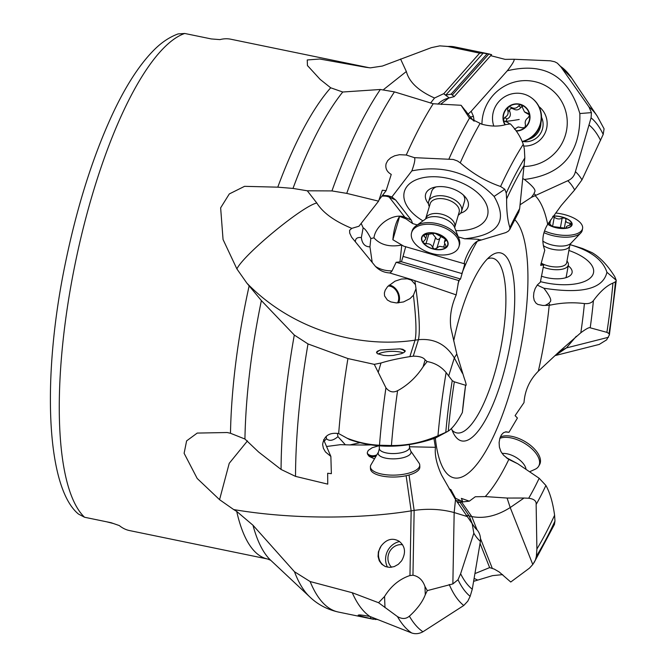 <?xml version="1.0" encoding="UTF-8"?>
<svg xmlns="http://www.w3.org/2000/svg" width="667" height="667" viewBox="0 0 667 667"><rect width="100%" height="100%" fill="white"/><g stroke="black" fill="none" stroke-linecap="round" stroke-linejoin="round"><path stroke-width="1" d="M473.42 525.663L477.272 530.115C479.79 533.225 480.824 536.985 480.39 541.387L472.269 589.244L470.143 596.331L467.8 601.159L463.765 605.494L422.936 631.774C419.051 633.842 415.291 634.234 411.656 632.95L369.943 616.475C360.797 614.757 357.137 614.482 358.963 615.658L370.869 618.634L370.352 616.633M409.48 446.765L435.434 447.315C434.592 454.986 436.627 464.224 441.554 475.054L455.519 499.525L472.186 523.645L473.828 533.2A193.23 56.495 101.6 0 0 480.39 541.387M389.628 272.936C384.025 272.586 379.306 270.41 375.471 266.416C380.232 269.451 385.759 270.944 392.046 270.877A6.462 5.269 -164.2 0 1 389.628 272.936L411.214 279.456L456.203 294.889C451.167 306.32 449.4 317.4 450.925 328.147L456.803 353.994L464.207 378.081C466.183 383.6 466.642 385.993 465.591 385.259L462.381 412.456C457.454 421.886 452.751 428.097 448.282 431.099L445.781 432.358A249.35 72.903 -78.4 0 1 452.234 380.607L446.131 372.57C441.12 366.55 434.784 362.881 427.122 361.564L423.086 366.792C416.867 376.38 409.004 384 399.5 389.661L397.582 390.687C393.213 392.938 389.336 391.979 385.943 387.81L374.279 364.357L347.924 358.563A288.494 84.35 101.6 0 0 338.669 433.575L347.048 438.194C357.829 442.388 368.634 444.739 379.49 445.239L391.429 445.531C407.145 445.664 422.661 442.413 437.977 435.768L445.781 432.358M456.203 294.897L458.746 280.54L460.538 278.998L464.824 263.882C461.956 266.066 470.077 244.447 477.605 241.129L505.853 232.583L508.179 231.291L509.738 229.523L509.888 227.597C507.62 220.777 506.528 211.222 506.62 198.941L506.245 193.113A249.35 72.903 -78.4 0 1 524.829 157.946L524.337 148.824L523.27 144.314A259.53 75.88 101.6 0 0 500.583 186.493C486.31 181.624 472.861 173.745 460.238 162.848L457.462 160.964L453.243 159.455L414.399 157.654C415.424 158.854 414.582 163.265 411.847 170.885C443.613 164.591 471.027 173.103 494.089 196.423L504.819 189.253L506.245 193.113M506.378 457.737L508.821 459.421A161.706 47.282 -78.4 0 1 485.251 496.59L475.296 496.748L469.326 501.167L461.364 498.374L462.698 501.609L455.511 498.232L450.859 489.586L449.141 488.969M435.434 447.315L433.967 438.544M415.441 284.667L416.008 288.694L413.415 295.248L409.988 298.658L403.51 301.943L396.381 302.935L390.812 301.909L387.352 300L384.576 295.948L384.367 293.013L385.192 290.187L387.552 286.652L395.031 281.174L401.451 279.039L407.22 278.823L411.306 280.082L415.441 284.667L414.857 280.749M443.005 433.525L435.434 438.027C405.102 448.407 376.43 448.916 349.416 439.536L349.333 439.345M447.44 431.574L435.434 438.027M359.813 442.738L349.892 444.922L340.478 444.664L326.563 446.498M337.377 433.35L337.961 436.635L345.231 444.639M366.183 444.147A6.462 5.986 10.3 0 1 365.458 445.022L370.685 444.914M378.589 445.831L372.169 447.749L368.292 450.392L367.3 452.451L367.492 454.127L369.301 456.436L374.487 458.846M473.828 533.2L460.622 573.753L458.012 579.748L452.86 583.917L427.297 590.62L424.979 586.526C422.753 580.132 418.751 576.363 412.956 575.221L409.963 575.579L411.155 510.872C357.495 519.535 289.061 519.034 233.708 509.571L236.718 511.422A250.834 73.337 101.6 0 0 267.65 559.021L270.744 560.305M411.656 632.95A296.256 86.618 -78.4 0 1 397.457 616.575L378.573 602.726L352.259 592.738A288.494 84.35 101.6 0 0 369.943 616.475M409.963 575.579L409.405 575.713C399.149 579.331 390.87 586.243 384.567 596.465L378.573 602.726M397.457 616.575C402.043 619.234 406.011 619.093 409.371 616.158L410.839 614.841C417.901 608.154 422.711 601.451 425.279 594.722L424.979 586.526M358.146 615.166L358.963 615.658M377.447 619.543L370.869 618.634M352.259 592.738L310.13 581.541L294.472 571.736L252.968 525.221L236.718 511.422M523.27 144.314C520.568 136.843 516.275 130.04 510.397 123.904L506.011 124.546C498.891 126.688 490.804 126.572 481.749 124.187L469.501 118.109L461.08 105.278L433.2 103.744L394.447 91.879L380.34 89.486L342.746 92.013L330.699 87.794L320.152 79.406L307.445 65.524L307.245 59.963L319.76 59.013L365.558 67.25A250.834 73.337 -78.4 0 1 368.876 67.667L230.715 39.203A250.834 73.337 101.6 0 0 219.943 39.611L211.331 38.944L184.734 33.467L178.097 33.917C169.368 37.119 161.172 42.638 153.51 50.492C138.828 65.458 124.862 87.327 111.606 116.1C92.379 158.137 77.013 206.937 65.508 262.515C41.587 376.98 46.181 487.435 78.439 514.04L84.551 517.25L111.147 522.728L119.301 525.571A250.834 73.337 101.6 0 0 129.481 530.557L267.65 559.021M365.558 67.25L370.343 67.859L382.399 66.05L431.399 47.64L439.82 45.865L447.807 46.473L479.64 53.143L483.275 53.052L445.773 95.106L443.638 93.705L434.551 98.016C418.509 90.887 409.113 82.049 406.353 71.502L383.775 89.395M406.345 71.511L400.559 59.013M443.847 93.655L479.64 53.143M475.671 573.295L489.645 567.6L494.247 569.093L499.174 571.952L510.747 582.024L529.473 568.126L532.783 564.515L510.205 507.554C496.923 515.941 484.117 518.943 471.769 516.558L469.176 515.95L459.972 502.243M502.651 574.62L492.538 575.638L474.087 581.199M516.825 463.273L506.211 457.587M545.906 485.468C549.95 492.655 552.843 502.584 554.594 515.241A241.729 70.677 101.6 0 1 536.902 549.008L536.135 504.477A193.23 56.495 101.6 0 0 545.906 485.468L539.169 478.264L517.784 463.782L509.58 459.796M554.402 524.52L554.969 521.069L554.594 515.241M524.029 498.032L507.087 498.041L510.205 507.554L524.029 498.032L528.689 498.241A182.866 53.468 101.6 0 0 539.169 478.264M485.251 496.582L507.087 498.041M536.135 504.477C536.526 501.025 534.042 498.949 528.689 498.241M536.902 549.008L536.385 556.236L535.426 560.005L532.783 564.515M457.395 502.509L469.326 501.167M113.19 523.462L106.828 521.844M249.15 285.868A250.834 73.337 101.6 0 0 230.482 433.267L227.155 432.524L197.224 433.075L186.61 440.879L184.117 453.293L197.199 478.472L219.56 499.675L233.708 509.58M347.924 358.563L308.004 343.939L294.297 335.042L261.381 300.584L246.898 283.175L236.885 268.918L223.053 239.511L220.644 207.846L229.306 193.939L244.556 186.335L277.78 187.169L293.005 188.419L307.312 190.795L331.949 190.92L346.748 193.38L378.581 201.159L382.324 190.228L386.135 190.645L391.246 174.412C386.818 171.803 385.109 168.217 386.118 163.665L387.727 160.572L390.762 157.754L394.672 155.786L399.508 154.694L406.261 155.019L414.399 157.654M236.885 268.918C243.78 254.452 302.343 206.145 316.8 202.993L307.304 190.795M316.8 202.993C322.845 212.748 334.509 221.202 351.792 228.364L358.963 226.23L378.581 201.159M461.08 105.278L473.495 120.819M430.523 103.11L434.551 98.016M437.952 104.169A20.577 20.11 126.9 0 1 448.624 98.124L449.25 97.924L443.638 93.705M441.312 104.427L441.029 103.927L448.624 98.124M490.679 55.661L505.127 59.363L513.99 59.263C514.799 60.13 512.573 63.965 507.295 70.777C544.589 61.814 568.768 76.071 579.84 113.548L591.429 112.623L591.07 117.851L575.404 171.677C574.379 175.955 571.827 178.981 567.759 180.74L531.332 197.399L534.05 193.663C533.984 191.379 539.503 191.454 524.412 179.456L522.87 178.614M467.926 114.232L471.194 111.272L507.295 70.777M441.045 103.902L441.787 104.461M488.869 53.977L452.284 95.006L451.134 94.139L487.077 53.819L491.621 54.611L454.144 96.64L449.25 97.924M487.077 53.819L483.275 53.052M604.069 128.798L597.223 116.133L571.711 78.122L557.32 63.14L554.727 61.773L550.392 60.805L513.99 59.263M570.043 244.664L570.819 244.889C590.937 250.942 602.976 260.072 606.928 272.269C603.093 288.869 582.066 294.18 543.863 288.211C554.869 302.71 549.533 301.234 548.858 303.377L550.067 305.161L549.216 305.311L542.796 305.453L537.902 304.46L536.043 303.21L534.209 300.442L533.508 296.765L533.867 292.63L535.159 288.561L537.344 284.934L540.37 282.149L543.697 264.941L540.645 265.358L544.772 250.175C541.496 241.662 542.471 233.041 547.69 224.304L561.23 205.494L574.646 189.945A182.866 53.468 101.6 0 0 567.759 180.74M579.84 113.548C580.857 152.843 562.373 174.812 524.412 179.456M520.068 204.786L531.332 197.399M505.369 431.916L508.979 432.299L517.425 418.034L515.091 415.641L524.004 402.601C524.921 390.328 529.698 379.865 538.319 371.211L559.947 351.025L580.824 332.766A182.866 53.468 101.6 0 0 584.409 303.577C573.07 302.168 561.614 302.693 550.067 305.161M508.979 432.299L506.028 431.824L503.485 432.691L501.417 434.859L499.875 438.244L499.116 442.504L499.4 447.115L500.892 451.501L503.568 455.236L508.738 459.38M494.089 196.423C508.379 221.069 498.599 235.184 464.741 238.778L458.279 236.893M464.741 238.778C483.141 239.22 477.964 239.595 478.839 239.77L478.839 239.528M480.99 239.837L478.839 239.77L477.605 241.129M417.317 224.937L412.648 223.578L405.953 218.834L399.616 216.4L392.863 239.72L403.777 246.19L464.824 263.882M405.728 246.632L403.051 256.395L461.864 273.562M403.051 256.395L401.459 261.756L460.538 278.998M401.459 261.756L396.131 262.264L458.746 280.54M392.046 270.877L396.131 262.264M389.103 285.092A11.314 8.296 -115.7 0 1 397.699 291.579A11.314 8.296 -115.7 0 1 398.691 302.651A11.314 8.296 -115.7 0 1 398.583 302.885M413.415 295.248C416.125 318.392 416.675 333.367 415.049 340.17L409.88 356.62L413.248 356.17C419.501 356.186 423.462 357.42 425.129 359.888L427.13 361.564M409.88 356.62L409.246 356.72C397.649 358.629 388.227 360.73 380.982 363.015L378.206 372.394M374.279 364.349L380.982 363.015M380.39 350.008L399.933 348.841L402.785 349.291L405.286 350.9L404.102 352.418L401.484 353.66L393.13 355.444L388.319 355.686L383.792 355.428L377.547 353.702L376.53 352.526L377.147 351.351L380.39 350.008A14.399 5.311 -2.1 0 0 380.348 350.033A14.399 5.311 177.9 0 0 376.913 352.576A14.399 5.311 177.9 0 0 376.722 352.968M230.482 433.267L244.931 439.028L258.663 452.059L281.065 469.451L295.514 476.38L327.747 484.134L327.672 473.262L331.366 473.662L330.865 456.428L325.454 451.926L323.42 448.366L322.62 444.514C323.945 435.884 329.298 432.241 338.669 433.575M347.048 438.194L349.45 439.47M323.612 439.703L330.865 456.428M452.234 380.607L454.327 381.832L465.591 385.259A193.23 56.495 101.6 0 0 462.381 412.456M454.327 381.832A241.729 70.677 101.6 0 0 448.282 431.099M326.146 436.376L326.505 438.778L324.229 441.112M337.961 436.635C333.192 440.67 329.373 441.387 326.505 438.778M365.458 445.022L349.892 444.922M376.096 456.103A11.314 9.221 -51.2 0 1 368.459 455.653M367.3 453.368A10.288 8.388 128.8 0 0 368.167 454.21A10.288 8.388 128.8 0 0 376.838 454.844M381.124 545.998C386.543 539.128 392.538 537.544 399.099 541.245C405.319 546.198 406.153 552.726 401.592 560.847L398.307 564.332L394.23 566.6L389.803 567.384L385.518 566.6L381.858 564.324L379.273 560.839L378.064 556.52L378.372 551.867L381.124 545.998A14.399 13.207 -65.3 0 0 381.09 546.056A14.399 13.207 -65.3 0 0 385.359 566.533M454.777 498.316L455.511 498.232M456.361 500.892L459.972 500.492M457.203 502.209L462.698 501.609M374.987 618.517L375.271 619.601M427.297 590.629L425.279 594.722M460.622 573.753A241.729 70.677 101.6 0 0 472.269 589.244M375.471 266.416L351.617 237.202L349.691 233.083L349.616 230.265L351.792 228.364M355.386 241.496C355.453 238.411 357.437 237.11 361.347 237.594L363.14 227.847L361.18 223.412M361.347 237.594C362.148 243.738 365.016 246.815 369.96 246.84L370.819 238.536C367.675 232.349 365.116 228.789 363.14 227.847M370.819 238.536L373.979 237.844A20.577 13.057 142.1 0 1 379.256 226.688A20.577 13.057 142.1 0 1 404.861 217.2L389.228 197.124A20.577 13.057 -37.9 0 0 381.891 196.19M382.499 195.398L387.952 195.723L391.904 196.948L411.847 170.885M382.858 194.931A13.715 10.922 -142.6 0 1 383.583 195.823M433.2 103.744A288.494 84.35 101.6 0 0 406.261 155.019M471.194 111.272L473.412 116.266L470.135 117.2M474.187 121.186L473.412 116.266M524.17 166.458A43.272 42.296 -53.1 0 0 566.733 115.916A43.272 42.296 -53.1 0 0 521.386 80.815A43.272 42.296 -53.1 0 0 481.949 124.245M591.429 112.623L588.978 106.945L560.563 66.4L557.32 63.14M574.646 189.945L581.966 179.865L603.201 134.434L604.077 128.823M600.592 140.437A241.729 70.677 101.6 0 0 588.944 124.937M539.019 106.653A22.161 21.661 126.9 0 1 546.89 120.168A22.161 21.661 126.9 0 1 523.778 146.023M541.529 117.242A17.142 16.758 126.9 0 1 523.27 141.546M504.819 189.253L500.583 186.493M509.738 229.523L518.776 212.014L519.66 208.596L524.829 157.946M524.312 165.174A241.729 70.677 101.6 0 0 506.62 198.941M405.953 218.834A20.577 15.083 -65.7 0 0 404.861 217.2L411.306 220.118L395.673 200.042L391.904 196.948M411.306 220.118L412.648 223.578M455.819 230.59A43.272 25.038 -163.5 0 0 482.666 198.149A43.272 25.038 -163.5 0 0 478.089 193.23A43.272 25.038 -163.5 0 0 424.637 177.414A43.272 25.038 -163.5 0 0 409.188 209.221A43.272 25.038 -163.5 0 0 422.978 220.869M401.267 245.148C389.345 247.24 380.248 244.806 373.979 237.844M405.519 218.126L399.616 216.4C396.065 221.519 393.805 229.298 392.863 239.72M369.96 246.84L372.161 262.064M428.472 203.702A22.161 12.823 16.5 0 1 428.089 203.227A22.161 12.823 16.5 0 1 430.599 188.644A22.161 12.823 16.5 0 1 465.716 197.557A22.161 12.823 16.5 0 1 466.967 199.408A22.161 12.823 16.5 0 1 460.555 213.198M429.323 206.603A17.142 9.922 16.5 0 1 428.689 201.501L431.674 191.421A17.142 9.922 16.5 0 1 436.093 186.918M463.298 194.972A17.142 9.922 16.5 0 1 464.557 201.151L461.572 211.231A17.142 9.922 16.5 0 1 458.262 215.166M378.989 199.983L386.135 190.645M397.465 302.935A10.288 7.545 64.3 0 0 397.949 302.034A10.288 7.545 64.3 0 0 396.682 291.321A10.288 7.545 64.3 0 0 388.094 286.068M404.994 351.651A14.399 5.311 -2.1 0 0 404.927 351.559A14.399 5.311 -2.1 0 0 399.933 348.841M378.097 354.002A17.142 6.32 177.9 0 1 378.481 353.827A17.142 6.32 177.9 0 1 403.327 352.868M606.928 272.269L616.216 280.257L614.766 276.672C607.745 265.424 600.183 257.412 592.071 252.643L582.558 248.516L575.204 246.181M608.979 333.583L609.38 334.934L616.216 280.707L615.433 281.824A249.35 72.903 -78.4 0 1 608.979 333.583L606.887 332.349L590.203 327.805A193.23 56.495 101.6 0 0 593.413 300.617C591.562 302.96 588.569 303.952 584.409 303.577M593.413 300.617C600.117 291.546 606.62 285.709 612.931 283.091L615.433 281.824M548.858 303.377L545.323 305.328M543.863 288.211L537.235 285.067M541.012 263.673L543.697 264.941M540.445 281.632A43.272 18.576 10.2 0 0 585.851 280.857A43.272 18.576 10.2 0 0 593.655 270.527A43.272 18.576 10.2 0 0 568.876 250.458M568.226 265.766A22.161 9.513 -169.8 0 1 572.153 271.544A22.161 9.513 -169.8 0 1 570.16 275.588A22.161 9.513 -169.8 0 1 541.371 276.171M566.366 275.554A17.142 7.362 -169.8 0 1 566.325 276.363A17.142 7.362 -169.8 0 1 565.724 277.739M609.38 334.934L606.611 339.87L599.199 344.439M590.203 327.805C589.345 327.113 586.218 328.764 580.824 332.766M606.887 332.349A241.729 70.677 101.6 0 0 612.931 283.091M451.484 428.481A96.015 28.072 101.6 0 0 454.26 434.701A96.015 28.072 101.6 0 0 475.054 434.634A96.015 28.072 101.6 0 0 513.765 318.009A96.015 28.072 101.6 0 0 491.154 255.628A96.015 28.072 101.6 0 0 487.16 259.155A96.015 28.072 101.6 0 0 453.677 340.945M452.134 430.265A89.153 26.063 101.6 0 0 456.695 432.891A89.153 26.063 101.6 0 0 469.059 427.047A89.153 26.063 101.6 0 0 503.485 331.958A89.153 26.063 101.6 0 0 492.68 258.246A89.153 26.063 101.6 0 0 487.452 258.863M452.284 95.006L454.119 96.623L453.468 96.807M451.134 94.139L445.773 95.106M378.539 451.959L370.994 464.791A24.687 9.105 -2.1 0 0 370.418 466.9A24.687 9.105 -2.1 0 0 378.431 473.245A24.687 9.105 -2.1 0 0 405.186 473.987A24.687 9.105 -2.1 0 0 419.76 465.091A24.687 9.105 -2.1 0 0 419.026 463.031L410.572 450.792A16.467 6.07 -2.1 0 1 403.026 457.72A16.467 6.07 -2.1 0 1 383.5 457.595A16.467 6.07 -2.1 0 1 378.539 451.959L379.348 448.541A15.091 5.561 -2.1 0 0 384.25 452.418A15.091 5.561 -2.1 0 0 400.6 452.868A15.091 5.561 -2.1 0 0 409.505 447.432L409.405 444.656M370.418 466.9L370.485 468.809A24.687 9.105 -2.1 0 0 378.506 475.154A24.687 9.105 -2.1 0 0 405.261 475.896A24.687 9.105 -2.1 0 0 419.835 467L419.76 465.091M391.612 567.258A13.032 11.948 114.7 0 1 389.37 552.168A13.032 11.948 114.7 0 1 402.635 544.764M399.575 541.554A17.142 15.725 -65.3 0 0 387.519 567.167M530.248 471.477L535.126 469.26A24.687 12.79 -150.2 0 0 538.703 466.15A24.687 12.79 -150.2 0 0 522.995 442.421A24.687 12.79 -150.2 0 0 499.85 438.327M538.703 466.15L539.578 464.624A24.687 12.79 -150.2 0 0 523.862 440.895A24.687 12.79 -150.2 0 0 500.325 436.968M566.967 261.097A17.142 7.362 -169.8 0 1 568.376 264.907A17.142 7.362 -169.8 0 1 552.051 269.41A17.142 7.362 -169.8 0 1 543.188 267.159M543.322 245.606A15.091 6.478 -169.8 0 0 555.344 249.766A15.091 6.478 -169.8 0 0 569.718 245.806L566.683 262.715A15.091 6.478 -169.8 0 1 552.309 266.675A15.091 6.478 -169.8 0 1 541.154 263.065M555.703 213.023A24.687 10.597 -169.8 0 1 557.495 213.232A24.687 10.597 -169.8 0 1 582.583 228.431L582.258 230.265A24.687 10.597 -169.8 0 1 580.807 232.958A24.687 10.597 -169.8 0 1 558.738 236.743A24.687 10.597 -169.8 0 1 543.989 232.666M582.583 228.431A24.687 10.597 -169.8 0 1 559.071 234.917A24.687 10.597 -169.8 0 1 544.539 230.94M553.468 215.983A13.715 5.886 -169.8 0 1 558.171 216.225A13.715 5.886 -169.8 0 1 572.144 224.02A13.715 5.886 -169.8 0 1 559.046 228.272A13.715 5.886 -169.8 0 1 547.74 224.22M547.832 224.07A13.415 5.761 10.2 0 0 552.359 226.48A13.415 5.761 10.2 0 0 565.599 228.214A13.415 5.761 10.2 0 0 571.844 223.979A13.415 5.761 10.2 0 0 564.857 218.009A13.415 5.761 10.2 0 0 553.352 216.125M552.718 216.35L554.26 217.134C556.82 219.143 559.446 219.485 562.114 218.167L564.857 218.009L565.983 219.401M569.701 225.188L570.068 223.153L571.844 223.979L570.21 225.071C566.958 225.913 565.724 226.755 566.5 227.589L566.616 227.797M570.068 223.153C566.742 222.928 565.366 221.744 565.916 219.61L564.307 228.256M566.016 228.139L566.216 227.047L566.5 227.589L565.599 228.214L552.359 226.48L548.582 222.895M540.929 122.886A17.142 16.758 126.9 0 1 528.522 139.395M493.797 126.055A24.687 24.137 126.9 0 1 513.056 93.605A24.687 24.137 126.9 0 1 531.682 97.974L532.033 98.232A24.687 24.137 126.9 0 1 540.937 122.828A24.687 24.137 126.9 0 1 522.311 141.796M531.682 97.974A24.687 24.137 126.9 0 1 540.612 122.461A24.687 24.137 126.9 0 1 522.186 141.479M504.977 124.812A13.715 13.407 126.9 0 1 514.399 104.06A13.715 13.407 126.9 0 1 529.856 115.032A13.715 13.407 126.9 0 1 516.3 131.049M516.083 130.749A13.415 13.115 -53.1 0 0 521.244 104.927A13.415 13.115 -53.1 0 0 505.286 124.737M509.821 123.937L507.304 122.211L504.302 121.236L503.443 119.81L504.794 117.434C507.862 115.775 508.804 113.298 507.612 109.997L508.187 107.287L509.254 106.803L510.964 107.204C514.024 108.946 516.608 108.479 518.718 105.803L520.11 104.836L521.811 105.228M522.62 106.37L520.869 107.412C518.834 110.155 516.25 110.622 513.115 108.821L511.347 108.379L510.105 109.004L509.521 110.23L509.763 111.614C511.105 115.016 510.163 117.492 506.945 119.051L504.794 117.434M521.244 104.927L524.47 111.873L528.748 113.698L529.565 115.083L528.339 117.559C525.546 119.418 524.612 121.894 525.521 124.996L524.821 127.605L522.178 127.789L518.151 126.972L514.424 129.198M508.354 122.836L509.471 123.962M505.611 121.711L506.945 119.051M524.979 112.298L529.523 114.891M428.689 201.501A17.142 9.922 16.5 0 1 436.985 195.906A17.142 9.922 16.5 0 1 454.752 199.883A17.142 9.922 16.5 0 1 461.572 211.231M425.554 219.043L430.19 203.693A15.091 8.729 16.5 0 1 437.485 198.774A15.091 8.729 16.5 0 1 453.126 202.268A15.091 8.729 16.5 0 1 459.121 212.256L454.652 227.664M411.614 232.616L412.089 231.007A24.687 14.282 16.5 0 1 415.824 226.013A24.687 14.282 16.5 0 1 424.037 222.961A24.687 14.282 16.5 0 1 459.021 238.803A24.687 14.282 16.5 0 1 459.438 245.022L458.963 246.632A24.687 14.282 16.5 0 1 447.015 254.677A24.687 14.282 16.5 0 1 421.427 248.966A24.687 14.282 16.5 0 1 411.614 232.616A24.687 14.282 16.5 0 1 423.562 224.571A24.687 14.282 16.5 0 1 449.149 230.282A24.687 14.282 16.5 0 1 458.963 246.632M428.297 232.866A13.715 7.937 16.5 0 1 446.456 239.478A13.715 7.937 16.5 0 1 441.329 249.6A13.715 7.937 16.5 0 1 423.17 242.988A13.715 7.937 16.5 0 1 428.297 232.866M426.913 234.659L425.596 239.103L425.654 238.194L423.603 235.009L434.992 233.292A13.415 7.762 -163.5 0 0 423.603 235.009A13.415 7.762 -163.5 0 0 423.42 242.946A13.415 7.762 -163.5 0 0 434.634 249.175A13.415 7.762 -163.5 0 0 446.023 247.457A13.415 7.762 -163.5 0 0 446.198 239.52A13.415 7.762 -163.5 0 0 434.992 233.292L446.198 239.52L445.915 240.754L446.473 240.362M425.596 239.103L423.203 241.929L423.42 242.946L425.971 243.763C429.448 243.455 431.666 244.689 432.625 247.457L434.634 249.175L439.62 246.306L446.023 247.457L445.806 245.473L444.43 242.705L444.53 241.679L445.915 240.754L446.256 239.595M446.306 247.032L446.023 247.457M440.787 236.935L439.82 238.344C438.152 240.128 436.735 239.845 435.576 237.494L432.633 233.859M472.186 523.645L475.112 527.914A182.866 53.468 101.6 0 0 477.272 530.115M514.674 219.568A133.759 39.103 -78.4 0 1 522.461 338.511A133.759 39.103 -78.4 0 1 472.67 469.126A133.759 39.103 -78.4 0 1 435.326 438.069M457.937 283.992A133.759 39.103 -78.4 0 1 459.405 279.915M461.956 273.22A133.759 39.103 -78.4 0 1 477.272 241.279M416 288.694C419.36 314.807 420.168 331.807 418.426 339.695C434.034 338.194 446.006 344.272 454.335 357.921L456.803 353.994M412.956 575.212L414.149 510.405C428.239 508.429 441.579 509.146 454.169 512.556L455.519 499.525M406.12 475.721L411.155 510.872L414.149 510.405L409.038 474.996M384.976 607.604L384.567 596.465M310.13 581.541A288.494 84.35 101.6 0 0 338.361 612.039L373.528 619.284M252.968 525.221A255.428 74.679 101.6 0 0 270.677 560.238L309.771 596.907A283.9 83.008 -78.4 0 1 294.472 571.736M466.166 515.266L469.176 515.95L472.303 523.853M184.734 33.467A250.834 73.337 101.6 0 0 162.94 48.808A250.834 73.337 101.6 0 0 162.906 48.849A250.834 73.337 101.6 0 0 69.401 294.622A250.834 73.337 101.6 0 0 84.551 517.25M439.761 45.873L454.786 46.915A288.494 84.35 101.6 0 0 447.807 46.473M489.645 567.6L480.14 543.613M492.279 568.301L480.465 538.502M477.03 529.831L471.769 516.558L461.614 502.068M474.621 578.648L477.489 579.965M554.969 521.069A249.35 72.903 -78.4 0 1 536.385 556.236M330.699 87.794A250.834 73.337 101.6 0 0 277.78 187.169M331.949 190.92A283.9 83.008 -78.4 0 1 380.34 89.486M342.746 92.013A255.428 74.679 101.6 0 0 293.005 188.419M394.447 91.879A288.494 84.35 101.6 0 0 346.748 193.372M535.017 195.564A161.706 47.282 -78.4 0 1 547.69 224.304M534.05 193.663L535.768 195.181M549.216 305.311A161.706 47.282 -78.4 0 1 538.319 371.211M411.214 279.456L411.306 280.082M246.898 283.175C289.536 327.147 354.377 349.124 415.049 340.17L418.426 339.695L413.248 356.17M423.086 366.792L425.129 359.897M379.49 445.239A296.256 86.618 -78.4 0 1 385.943 387.81M261.381 300.584A255.428 74.679 101.6 0 0 244.931 439.028M281.065 469.443A283.9 83.008 -78.4 0 1 294.297 335.042M308.004 343.939A288.494 84.35 101.6 0 0 295.514 476.38M397.582 390.687A292.905 85.634 101.6 0 0 391.429 445.531M446.123 372.57A259.53 75.88 101.6 0 0 437.977 435.768M462.381 373.245L454.335 357.921L448.633 376.071M247.474 440.895L229.231 463.315L219.56 499.675M409.371 616.158A292.905 85.634 101.6 0 0 422.936 631.774M449.233 584.475A259.53 75.88 101.6 0 0 463.765 605.494M452.86 583.917L454.169 512.556L467.083 516.508M470.143 596.331A249.35 72.903 -78.4 0 1 458.012 579.748M395.673 200.042L389.228 197.124A20.577 15.083 114.3 0 0 387.952 195.723M448.858 159.163A296.256 86.618 -78.4 0 1 469.501 118.109M465.966 111.064L463.94 109.538M571.711 78.122A292.905 85.634 101.6 0 0 560.563 66.4M597.223 116.133A259.53 75.88 101.6 0 0 588.978 106.945M581.966 179.865A193.23 56.495 101.6 0 0 575.404 171.677M591.07 117.851A249.35 72.903 -78.4 0 1 603.201 134.434M479.957 123.612A292.905 85.634 101.6 0 0 460.238 162.848M519.66 208.596A193.23 56.495 101.6 0 0 509.888 227.597M399.95 261.981L401.734 245.398M405.152 246.523L405.686 246.765M555.511 355.411L566.408 347.924L559.947 351.025M576.271 336.293L566.408 347.924L608.487 337.277M525.929 468.584A16.467 8.529 -150.2 0 0 515.032 456.812A16.467 8.529 -150.2 0 0 502.101 453.493M569.718 245.806L570.927 243.272A16.467 7.07 -169.8 0 1 556.211 245.798A16.467 7.07 -169.8 0 1 542.846 241.087M552.568 226.555L554.26 217.134M560.422 227.605L562.114 218.167M513.115 108.821L510.964 107.204M507.612 109.997L509.763 111.614M520.869 107.412L518.718 105.803M529.44 114.624L527.672 113.298M505.528 121.377A26.83 4.11 171.1 0 0 519.193 119.468M425.788 218.568A15.091 8.729 16.5 0 1 433.083 213.648A15.091 8.729 16.5 0 1 448.724 217.142A15.091 8.729 16.5 0 1 454.719 227.13M415.824 226.013L425.763 218.868A16.467 9.521 16.5 0 1 431.241 216.833A16.467 9.521 16.5 0 1 454.577 227.397L459.021 238.803M423.995 236.385L424.52 234.601M444.706 243.68L443.638 247.282M435.576 237.494L432.625 247.457M439.82 238.344L436.877 248.307M428.648 234.717L425.971 243.763M307.454 65.516L307.762 66.025M370.368 67.859L368.876 67.667M554.477 524.379L533.95 562.815M454.786 46.915L489.962 54.16M339.903 444.689L340.478 444.664M338.361 612.039C327.172 609.513 317.642 604.469 309.771 596.907M227.155 432.533L227.881 432.675M570.819 244.889L576.196 246.473M599.416 344.38L555.403 355.511M379.348 448.541L379.256 445.889M409.505 447.432L410.572 450.792M568.376 264.907L566.325 276.363M570.927 243.272L580.807 232.958M549.875 223.778L550.55 219.977M445.381 238.786L444.48 241.821"/></g></svg>
